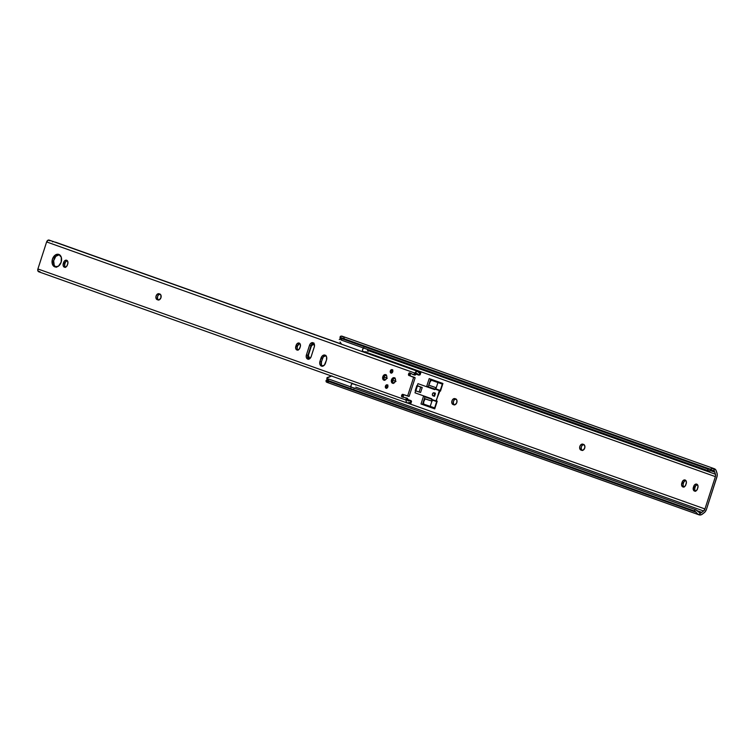 <?xml version="1.0" encoding="UTF-8"?>
<svg xmlns="http://www.w3.org/2000/svg" width="755" height="755" viewBox="0 0 755 755"><rect width="100%" height="100%" fill="white"/><g stroke="black" fill="none" stroke-linecap="round" stroke-linejoin="round"><path stroke-width="1.13" d="M455.709 398.895A3.095 2.18 106.2 0 1 456.813 402.575L455.114 404.699L453.075 404.529L451.783 402.613L452.188 400.292L453.67 398.725L455.709 398.895L456.888 400.282L456.813 402.575A3.095 2.18 106.2 0 1 453.897 404.822A3.095 2.18 106.2 0 1 453.802 404.793L453.075 404.529A3.095 2.18 106.2 0 1 451.943 400.914A3.095 2.18 106.2 0 1 454.887 398.612A3.095 2.18 106.2 0 1 454.972 398.64L455.709 398.895M583.596 444.44A3.095 2.18 106.2 0 1 584.71 448.121L583.002 450.244L580.963 450.074L579.67 448.149L580.076 445.827L581.558 444.27L583.596 444.44L584.776 445.818L584.71 448.121A3.095 2.18 106.2 0 1 581.784 450.357A3.095 2.18 106.2 0 1 581.69 450.329L580.963 450.074A3.095 2.18 106.2 0 1 579.831 446.45A3.095 2.18 106.2 0 1 582.775 444.148A3.095 2.18 106.2 0 1 582.869 444.176L583.596 444.44M367.175 352.642L715.391 476.632L715.542 476.009L715.447 474.225L367.628 350.367L715.447 474.225A3.303 2.341 -70.4 0 1 715.391 476.632L704.953 508.955A3.303 2.341 -70.4 0 1 703.575 510.984L704.953 508.955L407.492 403.038L704.953 508.955L715.391 476.632L367.175 352.642A4.134 2.916 106.2 0 1 367.251 353.189M429.199 378.585L442.93 383.474L440.458 391.128L439.542 390.807L440.458 391.128L442.93 383.474L429.199 378.585L426.726 386.239L434.899 389.051L426.726 386.239L429.199 378.585M434.871 389.146L426.726 386.239L434.871 389.146M437.202 401.216L434.729 408.88L420.997 403.982L423.47 396.328L431.615 399.225L423.47 396.328L420.997 403.982L434.729 408.88L437.202 401.216L436.286 400.886L437.202 401.216M683.756 486.994A3.095 2.18 -73.8 0 1 683.256 483.7L683.596 482.653L682.095 482.218L683.596 482.653A3.095 2.18 -73.8 0 1 685.71 480.388L684.115 481.577L683.256 483.7L681.756 483.266L682.095 482.218A3.095 2.18 106.2 0 1 685.021 479.972A3.095 2.18 106.2 0 1 686.22 483.681L685.002 486.239L682.869 486.947L681.576 485.021L682.095 482.218L683.369 480.35L685.493 480.199L686.399 481.926L685.88 484.729A3.095 2.18 106.2 0 1 682.954 486.975A3.095 2.18 106.2 0 1 681.756 483.266L683.256 483.7L683.077 485.456L683.983 487.183M697.375 484.521L695.742 485.72L694.883 487.843L693.383 487.4L693.722 486.352A3.095 2.18 106.2 0 1 696.648 484.115A3.095 2.18 106.2 0 1 697.837 487.824L696.629 490.382L694.911 491.165L693.505 490.174L693.383 487.4L694.6 484.842L696.733 484.144L698.026 486.06L697.507 488.872A3.095 2.18 106.2 0 1 694.581 491.109A3.095 2.18 106.2 0 1 693.383 487.4L694.883 487.843L694.704 489.599L695.61 491.316M417.845 385.928L419.129 386.381L417.845 385.928M714.324 468.723L342.279 336.249A5.483 3.879 109.6 0 0 341.486 336.088L340.335 336.409L339.995 337.306L710.04 469.082L713.532 468.572A5.483 3.879 -70.4 0 1 714.324 468.723A5.483 3.879 -70.4 0 1 716.306 470.969L716.986 473.045A5.502 3.898 -70.4 0 1 716.891 477.075L706.444 509.389A5.502 3.898 -70.4 0 1 704.151 512.777L702.367 514.136A5.483 3.879 -70.4 0 1 699.083 514.853A5.483 3.879 -70.4 0 1 698.649 514.646L701.225 512.683A3.275 2.322 109.6 0 0 701.782 512.352L697.299 510.748L701.782 512.352L703.575 510.984L355.765 387.136L703.575 510.984L701.782 512.352A3.275 2.322 -70.4 0 1 701.225 512.683L699.385 512.588L697.629 511.078A4.134 1.972 -127.3 0 0 695.638 509.691L699.385 512.588M327.585 379.303L329.086 379.161A4.134 1.972 -127.3 0 0 327.67 379.236A4.134 1.972 -127.3 0 0 327.585 379.303L327.632 380.209M328.416 382.502L326.103 381.775L326.047 380.482A4.134 1.972 52.7 0 1 326.132 380.407A4.134 1.972 52.7 0 1 327.547 380.331L329.086 379.161L695.638 509.691L329.086 379.161L327.547 380.331L694.1 510.861L695.638 509.691L694.1 510.861L327.547 380.331L326.047 380.482L696.091 512.249L694.1 510.861A4.134 1.972 52.7 0 1 696.091 512.249L326.047 380.482L326.604 382.172A5.483 3.879 109.6 0 0 327.038 382.37L699.083 514.853M696.752 512.947L696.091 512.249L696.752 512.947M698.035 514.221L697.403 513.636L698.035 514.221M430.671 379.104L428.227 386.683L430.671 379.104M439.57 390.722L440.486 391.043L439.57 390.722M424.942 396.847L422.498 404.425L424.942 396.847M456.058 398.989L454.34 399.773L453.462 401.282L453.396 403.585L454.576 404.963M583.945 444.525L582.228 445.318L581.35 446.828L581.284 449.121L582.464 450.509M713.428 470.752L710.615 470.865L712.928 470.658L714.504 471.564L713.532 468.572L710.04 469.082A4.134 2.142 162 0 1 707.624 468.959L708.209 470.752A4.134 2.142 -18 0 0 710.615 470.865L708.209 470.752L341.666 340.222L341.081 338.438L707.624 468.959L710.04 469.082L339.995 337.306L341.666 340.222L708.209 470.752L707.624 468.959L341.081 338.438A4.134 2.142 162 0 1 340.043 337.513A4.134 2.142 162 0 1 339.995 337.306L340.845 336.154L343.185 336.777M341.666 340.222L340.571 339.099A4.134 2.142 -18 0 0 340.618 339.306A4.134 2.142 -18 0 0 341.666 340.222M340.694 338.542L340.571 339.099M714.768 472.139L711.012 470.809L714.768 472.139A3.275 2.322 109.6 0 0 714.504 471.564A3.275 2.322 -70.4 0 1 714.768 472.139L715.447 474.225L714.768 472.139M713.852 470.931L714.504 471.564L713.532 468.572L715.863 470.006L717.193 473.98L717.146 476.027L706.444 509.389L704.877 512.116L701.423 514.702L698.649 514.646L701.225 512.683L699.847 512.777M343.818 337.523L344.271 338.485M697.337 484.531A3.095 2.18 -73.8 0 0 695.223 486.796L693.722 486.352L695.223 486.796L694.883 487.843A3.095 2.18 -73.8 0 0 695.383 491.137M582.162 450.424L580.963 450.074L582.162 450.424M583.794 444.525A3.095 2.18 -73.8 0 0 581.284 447.073A3.095 2.18 -73.8 0 0 582.265 450.424M454.274 404.878L453.075 404.529L454.274 404.878M455.907 398.989A3.095 2.18 -73.8 0 0 453.396 401.537A3.095 2.18 -73.8 0 0 454.378 404.878M418.931 386.343L422.205 387.504L416.836 385.663L417.468 385.814L416.836 385.663L417.43 385.899L415.826 390.882L420.592 392.477L422.205 387.504L418.931 386.343M415.401 390.665L419.1 392.043L420.705 387.07L422.205 387.504L420.592 392.477L419.1 392.043L420.705 387.07L417.43 385.899L415.826 390.882L415.231 390.637L416.836 385.663M390.986 373.055L390.344 370.932L392.081 369.648A1.793 1.265 106.2 0 1 392.742 371.743A1.793 1.265 106.2 0 1 391.033 373.074A1.793 1.265 106.2 0 1 390.986 373.055A1.793 1.265 106.2 0 1 390.335 370.969A1.793 1.265 106.2 0 1 392.034 369.639A1.793 1.265 106.2 0 1 392.081 369.648L392.723 371.781L390.986 373.055M386.079 388.249L385.437 386.116L387.183 384.842A1.793 1.265 106.2 0 1 387.834 386.928A1.793 1.265 106.2 0 1 386.126 388.259A1.793 1.265 106.2 0 1 386.079 388.249A1.793 1.265 106.2 0 1 385.427 386.154A1.793 1.265 106.2 0 1 387.126 384.823A1.793 1.265 106.2 0 1 387.183 384.842L387.815 386.966L386.079 388.249M392.543 383.247L391.439 381.954L391.505 379.812L392.704 378.066L394.318 377.745A2.888 2.038 106.2 0 1 395.375 381.124A2.888 2.038 106.2 0 1 392.628 383.276A2.888 2.038 106.2 0 1 392.543 383.247A2.888 2.038 106.2 0 1 391.486 379.869A2.888 2.038 106.2 0 1 394.242 377.717A2.888 2.038 106.2 0 1 394.318 377.745L395.422 379.038L395.356 381.181L394.167 382.927L392.543 383.247M383.842 380.152L382.747 378.859L382.813 376.717L384.002 374.971L385.626 374.65A2.888 2.038 106.2 0 1 386.673 378.029A2.888 2.038 106.2 0 1 383.927 380.18A2.888 2.038 106.2 0 1 383.842 380.152A2.888 2.038 106.2 0 1 382.794 376.773A2.888 2.038 106.2 0 1 385.541 374.622A2.888 2.038 106.2 0 1 385.626 374.65L386.72 375.943L386.654 378.085L385.465 379.831L383.842 380.152M313.599 343.081A3.577 2.52 -73.8 0 0 311.013 345.724L309.522 345.29A3.577 2.52 106.2 0 1 312.9 342.695A3.577 2.52 106.2 0 1 312.995 342.732L314.137 343.77L314.448 346.3L311.192 356.539L309.72 358.7L307.71 359.097L306.351 357.502L306.426 354.85L309.776 344.639L310.994 343.129L312.995 342.732A3.577 2.52 106.2 0 1 314.278 346.979L311.192 356.539A3.577 2.52 106.2 0 1 307.814 359.135A3.577 2.52 106.2 0 1 306.426 354.85L307.927 355.284L307.719 357.313L308.767 359.305M325.613 355.445A4.134 2.916 -73.8 0 0 322.508 358.502L321.007 358.068A4.134 2.916 106.2 0 1 324.905 355.077A4.134 2.916 106.2 0 1 325.018 355.114L326.594 356.955L326.5 360.022L324.32 365.184L321.47 366.118L319.903 364.269L319.988 361.211L322.177 356.049L325.018 355.114A4.134 2.916 106.2 0 1 326.5 360.022L325.481 363.164A4.134 2.916 106.2 0 1 321.583 366.156A4.134 2.916 106.2 0 1 319.988 361.211L321.488 361.645L321.394 364.712L322.461 366.288M417.524 371.271L49.15 240.09A2.482 1.755 109.6 0 0 46.631 241.93L37.901 268.959L406.275 400.141L406.19 398.999L407.691 399.433A1.104 0.774 -73.8 0 0 407.266 398.225L405.765 397.791A1.104 0.774 106.2 0 1 406.19 398.999L405.765 397.791A1.104 0.774 -73.8 0 0 405.699 397.772L401.99 396.979L401.764 395.148L402.84 394.355L407.643 395.903L413.636 377.349L415.137 377.783L409.144 396.337L407.643 395.903L413.636 377.349L408.672 375.32L408.7 373.668L409.776 372.885L413.476 374.678L417.128 371.196L419.837 373.074L419.157 375.188L416.798 373.348L416.401 373.857L415.005 373.112A2.482 1.755 -70.4 0 1 417.524 371.271A2.482 1.755 -70.4 0 1 418.308 372.007A3.275 2.322 -70.4 0 0 419.355 372.979A3.275 2.322 -70.4 0 0 419.837 373.074L419.157 375.188A5.483 3.879 -70.4 0 1 418.619 375.056A5.483 3.879 -70.4 0 1 416.873 373.423L414.674 375.056A1.104 0.774 -73.8 0 0 415.779 374.395L414.278 373.961A1.104 0.774 106.2 0 1 413.174 374.622L409.776 372.885A1.104 0.774 106.2 0 0 409.738 372.876L409.748 372.876A1.104 0.774 106.2 0 0 408.7 373.668L408.53 374.197L410.031 374.631L410.427 375.943L415.137 377.783L409.144 396.337L408.549 396.29A2.199 1.557 -73.8 0 0 408.606 396.318A2.199 1.557 -73.8 0 0 409.144 396.337L407.643 395.903A2.199 1.557 106.2 0 1 407.105 395.875A2.199 1.557 106.2 0 1 407.049 395.856L402.84 394.355A1.104 0.774 106.2 0 0 402.802 394.346L402.811 394.346A1.104 0.774 106.2 0 0 401.764 395.148L403.264 395.582L403.491 397.413M54.813 266.855L52.321 263.939L52.472 259.088L55.162 255.143L57.012 254.293L58.824 254.416A6.54 4.615 106.2 0 1 61.212 262.051A6.54 4.615 106.2 0 1 54.992 266.911A6.54 4.615 106.2 0 1 54.813 266.855A6.54 4.615 106.2 0 1 52.425 259.21A6.54 4.615 106.2 0 1 58.645 254.35A6.54 4.615 106.2 0 1 58.824 254.416L61.315 257.332L61.164 262.183L58.475 266.128L54.813 266.855M67.242 260.645A3.095 2.18 -73.8 0 0 65.128 262.91L63.628 262.476A3.095 2.18 106.2 0 1 66.553 260.23A3.095 2.18 106.2 0 1 66.638 260.258L67.818 261.636L67.742 263.939L66.534 266.496L64.392 267.195L63.222 265.817L63.288 263.523L64.505 260.956L66.638 260.258A3.095 2.18 106.2 0 1 67.742 263.939L67.403 264.986A3.095 2.18 106.2 0 1 64.477 267.223A3.095 2.18 106.2 0 1 63.288 263.523L64.788 263.957L64.713 266.251L65.515 267.43M297.81 350.046A3.095 2.18 -73.8 0 1 297.31 346.753L297.649 345.705L297.31 346.753L295.809 346.318L296.149 345.271L297.649 345.705L299.801 343.44A3.095 2.18 -73.8 0 0 297.649 345.705L296.149 345.271A3.095 2.18 106.2 0 1 299.074 343.034A3.095 2.18 106.2 0 1 299.159 343.063L300.339 344.44L300.273 346.743L299.055 349.301L296.923 349.999L295.743 348.621L295.809 346.318L297.026 343.761L299.159 343.063A3.095 2.18 106.2 0 1 300.273 346.743L299.933 347.791A3.095 2.18 106.2 0 1 297.008 350.027A3.095 2.18 106.2 0 1 295.809 346.318L297.31 346.753L297.13 348.517L298.036 350.235M403.245 397.243A1.104 0.774 -73.8 0 1 403.094 396.101L403.264 395.582A1.104 0.774 -73.8 0 1 404.01 394.78L403.264 395.582L401.764 395.148L401.594 395.667L403.094 396.101L401.594 395.667A1.104 0.774 106.2 0 0 401.99 396.979L405.699 397.772A1.104 0.774 106.2 0 1 405.765 397.791L407.266 398.225A1.104 0.774 -73.8 0 0 407.2 398.206A1.104 0.774 106.2 0 1 407.266 398.225L407.879 400.263L406.379 399.829L406.124 401.452L406.898 402.849L408.361 402.811A3.275 2.322 -70.4 0 1 409.993 402.613A3.275 2.322 -70.4 0 1 410.258 402.736L408.361 402.811A2.482 1.755 -70.4 0 1 407.134 402.962A2.482 1.755 -70.4 0 1 406.275 400.141L37.901 268.959L46.631 241.93L415.005 373.112L46.631 241.93L48.235 240.099L49.934 240.826M157.937 299.924L156.228 298.763L155.955 296.573L156.974 294.469L159.107 293.77L160.824 294.941L160.947 297.715L159.248 299.839L157.21 299.669A3.095 2.18 106.2 0 1 156.077 296.045A3.095 2.18 106.2 0 1 159.022 293.742A3.095 2.18 106.2 0 1 159.107 293.77L159.843 294.035A3.095 2.18 106.2 0 1 160.975 297.649A3.095 2.18 106.2 0 1 158.031 299.952A3.095 2.18 106.2 0 1 157.937 299.924M39.987 271.64L38.146 271.338L37.901 268.959A2.482 1.755 109.6 0 0 38.75 271.791L407.134 402.962M410.72 403.849L410.258 402.736L411.248 400.801L408.011 400.877A5.483 3.879 -70.4 0 1 410.729 400.537A5.483 3.879 -70.4 0 1 410.937 400.622L410.258 402.736L410.739 403.868L408.106 402.934L410.739 403.868L411.55 401.367L410.654 401.547M407.879 400.263L406.379 399.829A0.689 0.481 106.2 0 1 406.162 399.093L407.662 399.527A0.689 0.481 -73.8 0 0 407.879 400.263M410.965 373.3L410.031 374.631A1.104 0.774 -73.8 0 0 410.427 375.943L413.136 377A2.199 1.557 106.2 0 1 413.636 377.349L415.137 377.783A2.199 1.557 -73.8 0 0 414.637 377.434L408.927 375.499A1.104 0.774 106.2 0 1 408.53 374.197L410.031 374.631L410.201 374.102L408.7 373.668L410.201 374.102A1.104 0.774 -73.8 0 1 410.748 373.385M314.014 343.063L312.495 343.563L311.277 345.073L307.927 355.284A3.577 2.52 -73.8 0 0 308.606 359.182M325.962 355.435L323.197 357.077L321.488 361.645A4.134 2.916 -73.8 0 0 322.376 366.222M59.437 254.661L55.823 256.322L53.662 260.758L54.228 265.382L56.314 267.289M67.28 260.635L65.647 261.834L64.788 263.957A3.095 2.18 -73.8 0 0 65.289 267.251M160.192 294.12L158.474 294.903L157.597 296.422L157.531 298.716L158.71 300.103M420.922 372.338L420.516 372.885L420.526 372.158L365.099 352.462L420.922 372.338L420.12 374.839L419.525 374.055M55.464 242.157L341.571 344.082L55.464 242.157M420.516 372.885L419.837 373.074L420.516 372.885M52.416 241.808L53.482 241.496L52.416 241.808M158.408 300.018L157.21 299.669L158.408 300.018M160.041 294.12A3.095 2.18 -73.8 0 0 157.531 296.668A3.095 2.18 -73.8 0 0 158.512 300.018M63.628 262.476L65.128 262.91L64.788 263.957L63.288 263.523L63.628 262.476M59.371 254.661A6.54 4.615 -73.8 0 0 53.888 259.777A6.54 4.615 -73.8 0 0 55.766 267.034M406.19 398.999L407.662 399.527L406.19 398.999M407.171 395.894L408.549 396.29M414.316 373.867A0.689 0.481 106.2 0 1 414.91 373.423L416.401 373.857A0.689 0.481 -73.8 0 0 415.816 374.31L414.316 373.867M413.372 374.678L414.674 375.056M321.007 358.068L322.508 358.502L321.488 361.645L319.988 361.211L321.007 358.068M309.522 345.29L311.013 345.724L307.927 355.284L306.426 354.85L309.522 345.29M385.899 374.782A2.888 2.038 -73.8 0 0 384.399 375.499L385.984 374.791M383.436 378.831A2.888 2.038 -73.8 0 0 384.314 380.237M383.389 378.576L384.597 380.369M394.601 377.877A2.888 2.038 -73.8 0 0 393.1 378.595M392.128 381.926A2.888 2.038 -73.8 0 0 393.015 383.332M394.676 377.887L393.072 378.614M392.09 381.671L393.289 383.464M387.475 385.022A1.793 1.265 -73.8 0 0 386.164 386.409A1.793 1.265 -73.8 0 0 386.532 388.287M386.607 388.353L386.192 386.334L387.683 385.012M392.383 369.827A1.793 1.265 -73.8 0 0 391.071 371.215A1.793 1.265 -73.8 0 0 391.439 373.093M392.591 369.818L391.099 371.149L391.515 373.159M434.021 392.864L435.003 393.374L435.069 394.856A1.652 1.161 106.2 0 1 433.512 396.045A1.652 1.161 106.2 0 1 433.21 395.884M436.239 387.768L434.72 389.618L417.968 383.653L417.326 385.616L419.119 386.409L417.326 385.616L417.968 383.653L434.72 389.618L434.908 389.033L439.306 390.59L435.314 388.721L440.269 390.448L435.88 388.882L437.928 382.53L442.609 384.172L431.35 380.227L437.928 382.53L436.239 387.768L429.661 385.465L436.239 387.768M436.239 401.018L439.306 390.59L440.269 390.448L442.326 384.097L431.35 380.227L442.609 384.172L435.965 400.933L431.567 399.376L431.756 398.782L415.005 392.817L415.637 390.854L417.477 391.468L415.637 390.854L415.005 392.817L431.756 398.782L431.718 399.848L436.673 401.575L434.625 407.926L436.956 401.66L436.239 401.018L436.645 399.773L436.116 401.415L431.567 399.376L436.673 401.575L434.625 407.926L424.14 404.255L434.908 408.011L436.956 401.66L436.248 400.99L436.805 401.179M424.206 400.159L425.348 398.829L431.926 401.122L432.275 400.046L430.237 406.36L431.926 401.122L425.15 398.8L423.546 402.17L423.659 404.067L423.697 401.669M434.097 392.845A1.652 1.161 106.2 0 1 434.427 392.874A1.652 1.161 106.2 0 1 435.069 394.856L434.163 395.988L433.077 395.762M439.306 390.59L439.183 391.92L439.58 390.675L440.486 390.675L442.609 384.172L440.269 390.448L439.306 390.59M439.146 392.345L438.9 391.836L439.146 392.345M431.926 401.113L425.546 398.923M424.952 398.876L432.115 401.179M423.857 401.15L424.027 400.641M429.444 384.05L429.557 383.578L429.444 384.05M429.699 383.078L429.859 382.558M430.208 381.558L431.35 380.227L430.029 382.049M430.954 380.284L431.728 380.35M434.55 394.705L435.069 394.846L434.55 394.705A1.585 1.114 106.2 0 1 433.059 395.846A1.585 1.114 106.2 0 1 432.445 393.95A1.585 1.114 106.2 0 1 433.946 392.808A1.585 1.114 106.2 0 1 434.55 394.705L434.182 392.921L432.898 393.176L432.341 394.554L432.823 395.733L433.681 395.79L434.55 394.705M356.284 384.861A0.831 0.585 -70.4 0 1 355.822 384.974L355.822 384.974A0.831 0.585 -70.4 0 1 355.511 384.654L356.294 384.852M350.839 386.909A3.171 2.246 -70.4 0 1 352.075 383.653L352 383.049L352.075 383.653L355.511 384.654L352.075 383.653L351.15 385.059L350.943 387.541M327.226 379.642L327.085 377.623L331.879 375.867L326.849 378.132A3.171 2.246 109.6 0 0 327.198 379.595M366.939 353.293L366.411 352.207L362.523 351.311A3.171 2.246 -70.4 0 1 363.41 347.97M341.326 343.789L340.675 342.921L341.326 343.789M340.08 342.006L340.675 342.921L340.08 342.006M340.392 338.608A3.171 2.246 109.6 0 0 339.288 339.599L340.496 338.561M363.882 347.489L362.589 349.641L362.523 351.311L365.958 352.302L364.759 352.51L365.958 352.302A0.831 0.585 -70.4 0 1 366.722 352.557L365.977 352.283L366.873 353A1.652 1.17 -70.4 0 1 366.892 353.057M354.019 388.57L354.557 388.051A3.171 2.246 -70.4 0 1 354.435 388.193M367.298 349.357L367.987 351.471L367.298 349.357M365.269 352.434L366.873 353L365.269 352.434M365.901 351.66A3.095 2.18 106.2 0 1 367.09 353.132M355.558 384.993L356.445 384.823M312.287 345.026L313.938 344.516A2.756 2.756 -128.5 0 0 312.155 345.129A2.756 2.756 51.5 0 1 313.91 344.544L312.249 345.054L311.23 346.451A2.756 2.756 51.5 0 1 312.136 345.139L312.136 345.139M308.474 354.992L311.23 346.451L308.37 355.416L309.531 358.106A2.756 2.756 51.5 0 1 308.474 354.992M393.336 380.463L396.016 381.369L393.336 380.463M395.025 378.095L394.261 378.047M383.653 376.962L387.315 378.274L383.502 376.934L384.71 380.265M386.334 374.999L385.569 374.952M709.002 469.166L713.532 470.78M327.67 379.236L326.132 380.407M340.043 337.513L340.618 339.306M407.681 399.452L410.711 400.527M415.93 374.102L418.6 375.056M405.737 397.781L407.238 398.215M408.606 396.318L407.105 395.875M414.769 375.093L413.268 374.659M386.296 374.839L385.541 374.622M394.988 377.944L394.242 377.717M387.881 385.041L387.126 384.823M392.789 369.856L392.034 369.639M435.446 393.242L433.946 392.808M434.559 396.281L433.059 395.846M394.95 378.076L392.194 380.029L393.412 383.361M386.258 374.971L383.502 376.934"/></g></svg>
